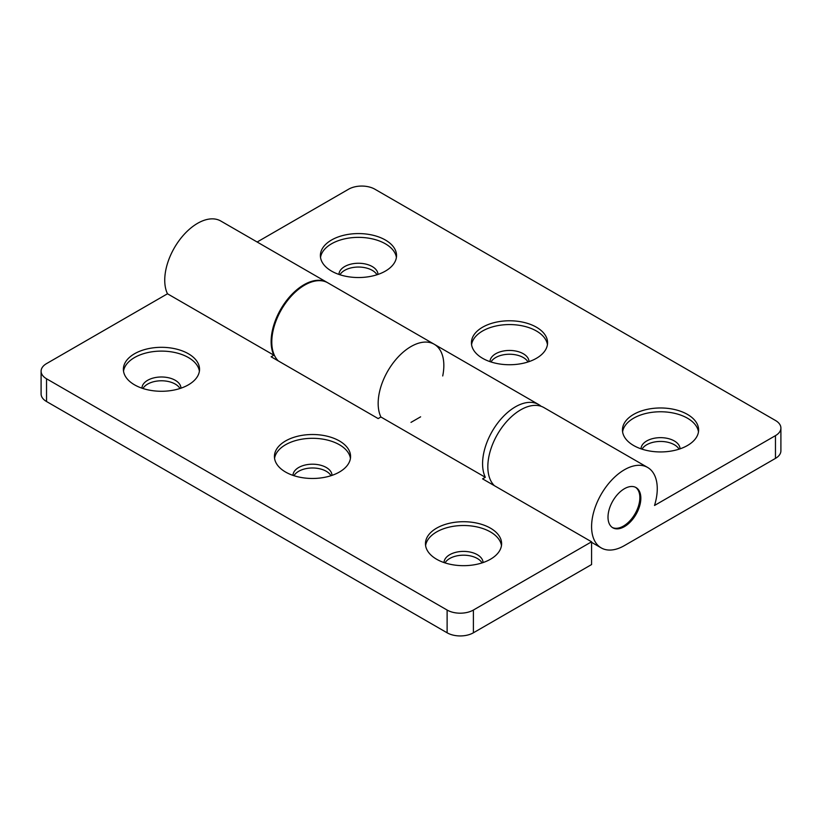 <?xml version="1.0" encoding="UTF-8"?>
<svg xmlns="http://www.w3.org/2000/svg" width="822" height="822" viewBox="0 0 822 822"><rect width="100%" height="100%" fill="white"/><g stroke="black" fill="none" stroke-linecap="round" stroke-linejoin="round"><path stroke-width="1.23" d="M612.328 527.488A23.222 13.409 120 0 0 623.436 526.07A23.222 13.409 120 0 0 638.468 506.054A23.222 13.409 120 0 0 635.529 487.302M490.457 528.156A38.079 21.978 0 0 0 448.966 523.388A38.079 21.978 0 0 0 425.457 543.691A38.079 21.978 0 0 0 436.616 559.237A38.079 21.978 0 0 0 478.106 564.005A38.079 21.978 0 0 0 501.615 543.691A38.079 21.978 0 0 0 490.457 528.156M501.471 545.592A38.079 21.978 0 0 0 490.457 531.947A38.079 21.978 0 0 0 450.497 526.83A38.079 21.978 0 0 0 425.601 545.592M483.038 562.577A19.502 11.261 0 0 0 477.325 554.696A19.502 11.261 0 0 0 456.128 552.24A19.502 11.261 0 0 0 444.034 562.577M482.052 562.906A19.502 11.261 0 0 0 477.325 558.487A19.502 11.261 0 0 0 445.021 562.906M339.424 440.952A38.079 21.978 0 0 0 297.924 436.184A38.079 21.978 0 0 0 274.425 456.498A38.079 21.978 0 0 0 285.573 472.044A38.079 21.978 0 0 0 327.064 476.801A38.079 21.978 0 0 0 350.573 456.498A38.079 21.978 0 0 0 339.424 440.952M350.429 458.388A38.079 21.978 0 0 0 339.424 444.743A38.079 21.978 0 0 0 299.455 439.636A38.079 21.978 0 0 0 274.558 458.388M331.996 475.373A19.502 11.261 0 0 0 326.283 467.492A19.502 11.261 0 0 0 305.096 465.036A19.502 11.261 0 0 0 292.992 475.373M331.009 475.702A19.502 11.261 0 0 0 326.283 471.283A19.502 11.261 0 0 0 293.978 475.702M188.382 353.748A38.079 21.978 0 0 0 146.891 348.99A38.079 21.978 0 0 0 123.382 369.294A38.079 21.978 0 0 0 134.541 384.84A38.079 21.978 0 0 0 176.031 389.607A38.079 21.978 0 0 0 199.541 369.294A38.079 21.978 0 0 0 188.382 353.748M199.397 371.195A38.079 21.978 0 0 0 188.382 357.539A38.079 21.978 0 0 0 148.422 352.433A38.079 21.978 0 0 0 123.526 371.195M180.963 388.179A19.502 11.261 0 0 0 175.25 380.288A19.502 11.261 0 0 0 154.053 377.832A19.502 11.261 0 0 0 141.959 388.179M179.977 388.508A19.502 11.261 0 0 0 175.25 384.08A19.502 11.261 0 0 0 142.946 388.508M473.39 610.047L473.39 632.796A18.577 10.727 180 0 1 447.117 632.796L447.117 610.047A18.577 10.727 0 0 0 473.39 610.047L591.583 541.801L482.576 478.866L485.319 477.284L380.905 417.001A46.433 26.807 -60 0 1 392.505 363.817A46.433 26.807 -60 0 1 434.222 344.243A46.433 26.807 120 0 0 392.505 363.817A46.433 26.807 120 0 0 380.905 417.001L378.161 418.583L271.126 356.779L273.87 355.196A46.433 26.807 -60 0 1 285.46 302.013A46.433 26.807 -60 0 1 327.177 282.449L220.799 221.026A46.433 26.807 120 0 0 179.083 240.599A46.433 26.807 120 0 0 167.483 293.783L46.535 363.612A18.577 10.727 0 0 0 41.1 371.195A18.577 10.727 0 0 0 46.535 378.778L46.535 401.526A18.577 10.727 180 0 1 41.1 393.944L41.1 371.195M273.87 355.196L167.483 293.783M447.117 610.047L46.535 378.778M447.117 632.796L46.535 401.526M473.39 632.796L591.583 564.55L591.583 541.801M485.319 477.284A46.433 26.807 -60 0 1 496.92 424.101A46.433 26.807 -60 0 1 538.626 404.527A46.433 26.807 -60 0 1 541.112 406.304M680.041 448.833A19.502 11.261 0 0 0 674.328 440.952A19.502 11.261 0 0 0 653.141 438.496A19.502 11.261 0 0 0 641.037 448.833M679.054 449.161A19.502 11.261 0 0 0 674.328 444.743A19.502 11.261 0 0 0 642.023 449.161M698.474 431.848A38.079 21.978 0 0 0 687.459 418.203A38.079 21.978 0 0 0 647.5 413.096A38.079 21.978 0 0 0 622.603 431.848M687.459 414.411A38.079 21.978 0 0 0 645.969 409.644A38.079 21.978 0 0 0 622.46 429.957A38.079 21.978 0 0 0 633.618 445.503A38.079 21.978 0 0 0 675.109 450.271A38.079 21.978 0 0 0 698.618 429.957A38.079 21.978 0 0 0 687.459 414.411M529.008 361.639A19.502 11.261 0 0 0 523.295 353.748A19.502 11.261 0 0 0 502.098 351.292A19.502 11.261 0 0 0 490.004 361.639M528.022 361.968A19.502 11.261 0 0 0 523.295 357.539A19.502 11.261 0 0 0 490.991 361.968M547.442 344.654A38.079 21.978 0 0 0 536.427 330.999A38.079 21.978 0 0 0 496.467 325.892A38.079 21.978 0 0 0 471.571 344.654M536.427 327.207A38.079 21.978 0 0 0 494.936 322.45A38.079 21.978 0 0 0 471.427 342.753A38.079 21.978 0 0 0 482.576 358.3A38.079 21.978 0 0 0 524.076 363.067A38.079 21.978 0 0 0 547.575 342.753A38.079 21.978 0 0 0 536.427 327.207M377.966 274.435A19.502 11.261 0 0 0 372.253 266.554A19.502 11.261 0 0 0 351.066 264.098A19.502 11.261 0 0 0 338.962 274.435M376.979 274.764A19.502 11.261 0 0 0 372.253 270.346A19.502 11.261 0 0 0 339.948 274.764M396.399 257.45A38.079 21.978 0 0 0 385.384 243.805A38.079 21.978 0 0 0 345.425 238.688A38.079 21.978 0 0 0 320.529 257.45M385.384 240.014A38.079 21.978 0 0 0 343.894 235.246A38.079 21.978 0 0 0 320.385 255.56A38.079 21.978 0 0 0 331.543 271.096A38.079 21.978 0 0 0 373.034 275.863A38.079 21.978 0 0 0 396.543 255.56A38.079 21.978 0 0 0 385.384 240.014M624.422 526.635A23.222 13.409 120 0 0 639.588 506.177A23.222 13.409 120 0 0 636.033 487.569A23.222 13.409 120 0 0 624.422 488.72A23.222 13.409 120 0 0 609.256 509.178A23.222 13.409 120 0 0 612.811 527.786A23.222 13.409 120 0 0 624.422 526.635M538.626 404.527L434.222 344.243A46.433 26.807 -60 0 1 442.719 375.962M434.222 344.243L327.834 282.83A46.433 26.807 120 0 0 283.107 306.822A46.433 26.807 120 0 0 278.35 360.95M780.9 428.057L780.9 450.805A18.577 10.727 180 0 1 775.465 458.388L775.465 435.639A18.577 10.727 0 0 0 780.9 428.057A18.577 10.727 0 0 0 775.465 420.474L374.883 189.204A18.577 10.727 0 0 0 348.61 189.204L257.142 242.017M775.465 435.639L654.518 505.468A46.433 26.807 120 0 0 647.644 467.461A46.433 26.807 120 0 0 601.201 494.279A46.433 26.807 120 0 0 601.201 547.894A46.433 26.807 120 0 0 624.422 545.592L775.465 458.388M647.644 467.461L543.887 407.558A46.433 26.807 120 0 0 499.149 431.55A46.433 26.807 120 0 0 494.402 485.689M411 422.374L420.617 416.826M601.201 547.894L591.583 542.335"/></g></svg>
